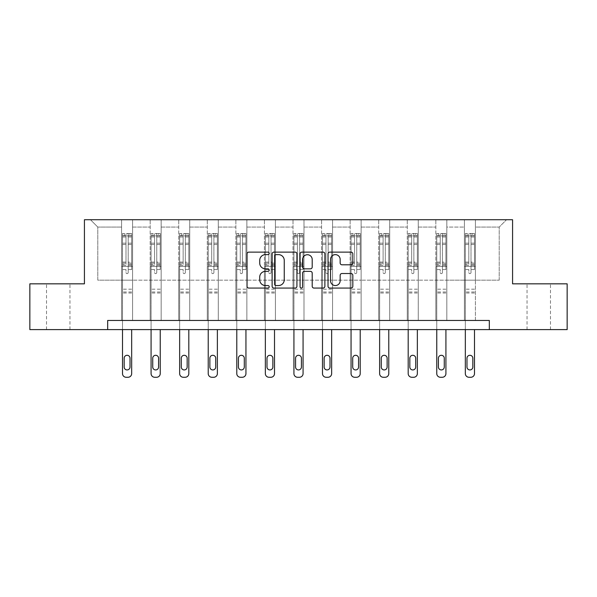 <?xml version="1.0" encoding="UTF-8"?>
<svg xmlns="http://www.w3.org/2000/svg" width="597" height="597" viewBox="0 0 597 597"><rect width="100%" height="100%" fill="white"/><g stroke="black" fill="none" stroke-linecap="round" stroke-linejoin="round"><path stroke-width="0.45" stroke-dasharray="2.98 2.24" d="M269.202 253.382A1.261 1.261 0 0 0 267.941 252.121L248.845 252.121A1.798 1.798 0 0 0 247.046 253.919L247.046 286.276A1.798 1.798 0 0 0 248.845 288.075L267.941 288.075A1.261 1.261 0 0 0 269.202 286.814A1.261 1.261 0 0 0 267.941 285.553L265.471 285.553A5.754 5.754 0 0 1 259.717 279.806L259.717 277.105A5.754 5.754 0 0 1 265.471 271.351L267.941 271.351A1.261 1.261 0 0 0 269.202 270.098A1.261 1.261 0 0 0 267.941 268.837L265.471 268.837A5.754 5.754 0 0 1 259.717 263.083L259.717 260.389A5.754 5.754 0 0 1 265.471 254.635L267.941 254.635A1.261 1.261 0 0 0 269.202 253.382M538.763 283.829L550.486 283.829L538.763 283.829M538.763 329.611L550.486 329.611L538.763 329.611M58.237 283.829L46.514 283.829L58.237 283.829M58.237 329.611L46.514 329.611L58.237 329.611M489.324 329.611L489.324 320.455L489.324 329.611L567.15 329.611L567.15 283.829L512.577 283.829L512.577 219.733L84.423 219.733L84.423 283.829L29.85 283.829L29.85 329.611L107.676 329.611L107.676 320.455L489.324 320.455L107.676 320.455L489.324 320.455L489.324 329.611L107.676 329.611L107.676 320.455L107.676 329.611M464.414 219.733L506.532 219.733L475.406 219.733L475.406 280.172L499.211 280.172L475.406 280.172L475.406 227.061L499.211 227.061L475.406 227.061L475.406 219.733L475.406 320.455L464.414 320.455L475.406 320.455L464.414 320.455L475.406 320.455L475.406 219.733L446.832 219.733L464.414 219.733L464.414 280.172L446.832 280.172L464.414 280.172L464.414 227.061L446.832 227.061L446.832 280.172L446.832 227.061L464.414 227.061L464.414 219.733L464.414 320.455L464.414 266.434L464.414 280.172L475.406 280.172L464.414 280.172L464.414 266.434L475.406 266.434L464.414 266.434L464.414 320.455L464.414 219.733M435.847 219.733L446.832 219.733L446.832 320.455L435.847 320.455L446.832 320.455L435.847 320.455L446.832 320.455L446.832 219.733L418.266 219.733L435.847 219.733L435.847 280.172L418.266 280.172L435.847 280.172L435.847 227.061L418.266 227.061L418.266 280.172L418.266 227.061L435.847 227.061L435.847 219.733L435.847 320.455L435.847 266.434L435.847 280.172L446.832 280.172L435.847 280.172L435.847 266.434L446.832 266.434L435.847 266.434L435.847 320.455L435.847 219.733M407.281 219.733L418.266 219.733L418.266 320.455L407.281 320.455L418.266 320.455L407.281 320.455L418.266 320.455L418.266 219.733L389.699 219.733L407.281 219.733L407.281 280.172L389.699 280.172L407.281 280.172L407.281 227.061L389.699 227.061L389.699 280.172L389.699 227.061L407.281 227.061L407.281 219.733L407.281 320.455L407.281 266.434L407.281 280.172L418.266 280.172L407.281 280.172L407.281 266.434L418.266 266.434L407.281 266.434L407.281 320.455L407.281 219.733M378.707 219.733L389.699 219.733L389.699 320.455L378.707 320.455L389.699 320.455L378.707 320.455L389.699 320.455L389.699 219.733L361.133 219.733L378.707 219.733L378.707 280.172L361.133 280.172L378.707 280.172L378.707 227.061L361.133 227.061L361.133 280.172L361.133 227.061L378.707 227.061L378.707 219.733L378.707 320.455L378.707 266.434L378.707 280.172L389.699 280.172L378.707 280.172L378.707 266.434L389.699 266.434L378.707 266.434L378.707 320.455L378.707 219.733M350.14 219.733L361.133 219.733L361.133 320.455L350.14 320.455L361.133 320.455L350.14 320.455L361.133 320.455L361.133 219.733L332.559 219.733L350.14 219.733L350.14 280.172L332.559 280.172L350.14 280.172L350.14 227.061L332.559 227.061L332.559 280.172L332.559 227.061L350.14 227.061L350.14 219.733L350.14 320.455L350.14 266.434L350.14 280.172L361.133 280.172L350.14 280.172L350.14 266.434L361.133 266.434L350.14 266.434L350.14 320.455L350.14 219.733M321.574 219.733L332.559 219.733L332.559 320.455L321.574 320.455L332.559 320.455L321.574 320.455L332.559 320.455L332.559 219.733L303.992 219.733L321.574 219.733L321.574 280.172L303.992 280.172L321.574 280.172L321.574 227.061L303.992 227.061L303.992 280.172L303.992 227.061L321.574 227.061L321.574 219.733L321.574 320.455L321.574 266.434L321.574 280.172L332.559 280.172L321.574 280.172L321.574 266.434L332.559 266.434L321.574 266.434L321.574 320.455L321.574 219.733M293.008 219.733L303.992 219.733L303.992 320.455L293.008 320.455L303.992 320.455L293.008 320.455L303.992 320.455L303.992 219.733L275.426 219.733L293.008 219.733L293.008 280.172L275.426 280.172L293.008 280.172L293.008 227.061L275.426 227.061L275.426 280.172L275.426 227.061L293.008 227.061L293.008 219.733L293.008 320.455L293.008 266.434L293.008 280.172L303.992 280.172L293.008 280.172L293.008 266.434L303.992 266.434L293.008 266.434L293.008 320.455L293.008 219.733M264.441 219.733L275.426 219.733L275.426 320.455L264.441 320.455L275.426 320.455L264.441 320.455L275.426 320.455L275.426 219.733L246.859 219.733L264.441 219.733L264.441 280.172L246.859 280.172L264.441 280.172L264.441 227.061L246.859 227.061L246.859 280.172L246.859 227.061L264.441 227.061L264.441 219.733L264.441 320.455L264.441 266.434L264.441 280.172L275.426 280.172L264.441 280.172L264.441 266.434L275.426 266.434L264.441 266.434L264.441 320.455L264.441 219.733M235.867 219.733L246.859 219.733L246.859 320.455L235.867 320.455L246.859 320.455L235.867 320.455L246.859 320.455L246.859 219.733L218.293 219.733L235.867 219.733L235.867 280.172L218.293 280.172L235.867 280.172L235.867 227.061L218.293 227.061L218.293 280.172L218.293 227.061L235.867 227.061L235.867 219.733L235.867 320.455L235.867 266.434L235.867 280.172L246.859 280.172L235.867 280.172L235.867 266.434L246.859 266.434L235.867 266.434L235.867 320.455L235.867 219.733M207.301 219.733L218.293 219.733L218.293 320.455L207.301 320.455L218.293 320.455L207.301 320.455L218.293 320.455L218.293 219.733L189.719 219.733L207.301 219.733L207.301 280.172L189.719 280.172L207.301 280.172L207.301 227.061L189.719 227.061L189.719 280.172L189.719 227.061L207.301 227.061L207.301 219.733L207.301 320.455L207.301 266.434L207.301 280.172L218.293 280.172L207.301 280.172L207.301 266.434L218.293 266.434L207.301 266.434L207.301 320.455L207.301 219.733M178.734 219.733L189.719 219.733L189.719 320.455L178.734 320.455L189.719 320.455L178.734 320.455L189.719 320.455L189.719 219.733L161.153 219.733L178.734 219.733L178.734 280.172L161.153 280.172L178.734 280.172L178.734 227.061L161.153 227.061L161.153 280.172L161.153 227.061L178.734 227.061L178.734 219.733L178.734 320.455L178.734 266.434L178.734 280.172L189.719 280.172L178.734 280.172L178.734 266.434L189.719 266.434L178.734 266.434L178.734 320.455L178.734 219.733M150.168 219.733L161.153 219.733L161.153 320.455L150.168 320.455L161.153 320.455L150.168 320.455L161.153 320.455L161.153 219.733L132.586 219.733L150.168 219.733L150.168 280.172L132.586 280.172L150.168 280.172L150.168 227.061L132.586 227.061L132.586 280.172L132.586 227.061L150.168 227.061L150.168 219.733L150.168 320.455L150.168 266.434L150.168 280.172L161.153 280.172L150.168 280.172L150.168 266.434L161.153 266.434L150.168 266.434L150.168 320.455L150.168 219.733M121.594 219.733L132.586 219.733L132.586 320.455L121.594 320.455L132.586 320.455L121.594 320.455L132.586 320.455L132.586 219.733L90.468 219.733L121.594 219.733L121.594 280.172L97.789 280.172L97.789 227.061L121.594 227.061L97.789 227.061L90.468 219.733L97.789 227.061L97.789 280.172L121.594 280.172L121.594 219.733L121.594 320.455L121.594 219.733M499.211 280.172L499.211 227.061L506.532 219.733L499.211 227.061L499.211 280.172M121.594 280.172L132.586 280.172L132.586 266.434L132.586 320.455L132.586 266.434L132.586 280.172L121.594 280.172L121.594 266.434L132.586 266.434L121.594 266.434L121.594 320.455L121.594 280.172M121.594 266.434L132.586 266.434L121.594 266.434M150.168 266.434L161.153 266.434L150.168 266.434M178.734 266.434L189.719 266.434L178.734 266.434M207.301 266.434L218.293 266.434L207.301 266.434M235.867 266.434L246.859 266.434L235.867 266.434M264.441 266.434L275.426 266.434L264.441 266.434M293.008 266.434L303.992 266.434L293.008 266.434M321.574 266.434L332.559 266.434L321.574 266.434M350.14 266.434L361.133 266.434L350.14 266.434M378.707 266.434L389.699 266.434L378.707 266.434M407.281 266.434L418.266 266.434L407.281 266.434M435.847 266.434L446.832 266.434L435.847 266.434M464.414 266.434L475.406 266.434L464.414 266.434M296.925 286.276L296.925 253.919A1.798 1.798 0 0 0 295.127 252.121L273.919 252.121A1.798 1.798 0 0 0 272.12 253.919L272.12 286.276A1.798 1.798 0 0 0 273.919 288.075L295.127 288.075A1.798 1.798 0 0 0 296.925 286.276M275.896 254.635A1.261 1.261 0 0 0 274.635 255.897L274.635 284.299A1.261 1.261 0 0 0 275.896 285.553L278.5 285.553A5.754 5.754 0 0 0 284.254 279.806L284.254 260.389A5.754 5.754 0 0 0 278.5 254.635L275.896 254.635M301.873 252.121L323.081 252.121A1.798 1.798 0 0 1 324.88 253.919L324.88 286.276A1.798 1.798 0 0 1 323.081 288.075L314.007 288.075A1.798 1.798 0 0 1 312.209 286.276L312.209 273.15A1.798 1.798 0 0 0 310.41 271.351L304.388 271.351A1.798 1.798 0 0 0 302.589 273.15L302.589 286.814A1.261 1.261 0 0 1 301.328 288.075A1.261 1.261 0 0 1 300.075 286.814L300.075 253.919A1.798 1.798 0 0 1 301.873 252.121M312.209 259.538A4.806 4.806 0 0 0 307.395 254.725A4.806 4.806 0 0 0 302.589 259.538L302.589 267.038A1.798 1.798 0 0 0 304.388 268.837L310.41 268.837A1.798 1.798 0 0 0 312.209 267.038L312.209 259.538M341.954 264.792L351.036 264.792A1.798 1.798 0 0 0 352.827 262.993L352.827 253.919A1.798 1.798 0 0 0 351.036 252.121L329.82 252.121A1.798 1.798 0 0 0 328.022 253.919L328.022 286.276A1.798 1.798 0 0 0 329.82 288.075L351.036 288.075A1.798 1.798 0 0 0 352.827 286.276L352.827 275.307A1.798 1.798 0 0 0 351.036 273.516L341.954 273.516A1.798 1.798 0 0 0 340.156 275.307L340.156 280.747A4.806 4.806 0 0 1 335.35 285.553A4.806 4.806 0 0 1 330.544 280.747L330.544 259.449A4.806 4.806 0 0 1 335.35 254.635A4.806 4.806 0 0 1 340.156 259.449L340.156 262.993A1.798 1.798 0 0 0 341.954 264.792M125.989 272.516A1.097 1.097 0 0 0 127.094 273.613A1.097 1.097 0 0 1 125.989 272.516L125.989 269.546L125.989 272.516M131.624 233.509L129.84 233.509L129.84 235.89L131.668 235.89L131.668 233.509L122.512 233.509L122.512 373.603A3.664 3.664 0 0 0 126.176 377.267L128.004 377.267A3.664 3.664 0 0 0 131.668 373.603L131.668 329.611M122.512 233.509L122.512 329.611M131.668 235.89L131.668 269.546L128.191 269.546L128.191 272.516A1.097 1.097 0 0 1 127.094 273.613A1.097 1.097 0 0 0 128.191 272.516L128.191 262.068L131.668 262.068M131.668 233.509L131.668 269.546L128.191 269.546L128.191 233.733L125.989 233.733L125.989 264.359L122.512 264.359M129.84 233.509L122.557 233.509M129.84 235.89L124.348 235.89L124.348 233.509M122.512 235.89L131.624 235.89M122.557 235.89L124.348 235.89M122.512 262.068L125.989 262.068L125.989 236.367L128.191 236.367L128.191 262.068M124.161 367.006A2.933 2.933 0 0 0 127.094 369.939A2.933 2.933 0 0 0 130.019 367.006L130.019 358.215A2.933 2.933 0 0 0 127.094 355.29A2.933 2.933 0 0 0 124.161 358.215L124.161 367.006M125.989 262.068L125.989 264.359M131.668 293.023L122.512 293.023M125.989 236.367L125.989 233.733M128.191 236.367L128.191 233.733M154.563 272.516A1.097 1.097 0 0 0 155.66 273.613A1.097 1.097 0 0 1 154.563 272.516L154.563 269.546L154.563 272.516M160.19 233.509L158.406 233.509L158.406 235.89L160.235 235.89L160.235 233.509L151.078 233.509L151.078 373.603A3.664 3.664 0 0 0 154.742 377.267L156.578 377.267A3.664 3.664 0 0 0 160.235 373.603L160.235 329.611M151.078 233.509L151.078 329.611M160.235 235.89L160.235 269.546L156.757 269.546L156.757 272.516A1.097 1.097 0 0 1 155.66 273.613A1.097 1.097 0 0 0 156.757 272.516L156.757 262.068L160.235 262.068M160.235 233.509L160.235 269.546L156.757 269.546L156.757 233.733L154.563 233.733L154.563 264.359L151.078 264.359M158.406 233.509L151.131 233.509M158.406 235.89L152.914 235.89L152.914 233.509M151.078 235.89L160.19 235.89M151.131 235.89L152.914 235.89M151.078 262.068L154.563 262.068L154.563 236.367L156.757 236.367L156.757 262.068M152.728 367.006A2.933 2.933 0 0 0 155.66 369.939A2.933 2.933 0 0 0 158.593 367.006L158.593 358.215A2.933 2.933 0 0 0 155.66 355.29A2.933 2.933 0 0 0 152.728 358.215L152.728 367.006M154.563 262.068L154.563 264.359M160.235 293.023L151.078 293.023M154.563 236.367L154.563 233.733M156.757 236.367L156.757 233.733M183.13 272.516A1.097 1.097 0 0 0 184.227 273.613A1.097 1.097 0 0 1 183.13 272.516L183.13 269.546L183.13 272.516M188.756 233.509L186.973 233.509L186.973 235.89L188.809 235.89L188.809 233.509L179.652 233.509L179.652 373.603A3.664 3.664 0 0 0 183.309 377.267L185.145 377.267A3.664 3.664 0 0 0 188.809 373.603L188.809 329.611M179.652 233.509L179.652 329.611M188.809 235.89L188.809 269.546L185.324 269.546L185.324 272.516A1.097 1.097 0 0 1 184.227 273.613A1.097 1.097 0 0 0 185.324 272.516L185.324 262.068L188.809 262.068M188.809 233.509L188.809 269.546L185.324 269.546L185.324 233.733L183.13 233.733L183.13 264.359L179.652 264.359M186.973 233.509L179.697 233.509M186.973 235.89L181.481 235.89L181.481 233.509M179.652 235.89L188.756 235.89M179.697 235.89L181.481 235.89M179.652 262.068L183.13 262.068L183.13 236.367L185.324 236.367L185.324 262.068M181.294 367.006A2.933 2.933 0 0 0 184.227 369.939A2.933 2.933 0 0 0 187.16 367.006L187.16 358.215A2.933 2.933 0 0 0 184.227 355.29A2.933 2.933 0 0 0 181.294 358.215L181.294 367.006M183.13 262.068L183.13 264.359M188.809 293.023L179.652 293.023M183.13 236.367L183.13 233.733M185.324 236.367L185.324 233.733M211.696 272.516A1.097 1.097 0 0 0 212.793 273.613A1.097 1.097 0 0 1 211.696 272.516L211.696 269.546L211.696 272.516M217.33 233.509L215.539 233.509L215.539 235.89L217.375 235.89L217.375 233.509L208.219 233.509L208.219 373.603A3.664 3.664 0 0 0 211.883 377.267L213.711 377.267A3.664 3.664 0 0 0 217.375 373.603L217.375 329.611M208.219 233.509L208.219 329.611M217.375 235.89L217.375 269.546L213.898 269.546L213.898 272.516A1.097 1.097 0 0 1 212.793 273.613A1.097 1.097 0 0 0 213.898 272.516L213.898 262.068L217.375 262.068M217.375 233.509L217.375 269.546L213.898 269.546L213.898 233.733L211.696 233.733L211.696 264.359L208.219 264.359M215.539 233.509L208.263 233.509M215.539 235.89L210.047 235.89L210.047 233.509M208.219 235.89L217.33 235.89M208.263 235.89L210.047 235.89M208.219 262.068L211.696 262.068L211.696 236.367L213.898 236.367L213.898 262.068M209.868 367.006A2.933 2.933 0 0 0 212.793 369.939A2.933 2.933 0 0 0 215.726 367.006L215.726 358.215A2.933 2.933 0 0 0 212.793 355.29A2.933 2.933 0 0 0 209.868 358.215L209.868 367.006M211.696 262.068L211.696 264.359M217.375 293.023L208.219 293.023M211.696 236.367L211.696 233.733M213.898 236.367L213.898 233.733M240.263 272.516A1.097 1.097 0 0 0 241.367 273.613A1.097 1.097 0 0 1 240.263 272.516L240.263 269.546L240.263 272.516M245.897 233.509L244.113 233.509L244.113 235.89L245.942 235.89L245.942 233.509L236.785 233.509L236.785 373.603A3.664 3.664 0 0 0 240.449 377.267L242.278 377.267A3.664 3.664 0 0 0 245.942 373.603L245.942 329.611M236.785 233.509L236.785 329.611M245.942 235.89L245.942 269.546L242.464 269.546L242.464 272.516A1.097 1.097 0 0 1 241.367 273.613A1.097 1.097 0 0 0 242.464 272.516L242.464 262.068L245.942 262.068M245.942 233.509L245.942 269.546L242.464 269.546L242.464 233.733L240.263 233.733L240.263 264.359L236.785 264.359M244.113 233.509L236.83 233.509M244.113 235.89L238.613 235.89L238.613 233.509M236.785 235.89L245.897 235.89M236.83 235.89L238.613 235.89M236.785 262.068L240.263 262.068L240.263 236.367L242.464 236.367L242.464 262.068M238.434 367.006A2.933 2.933 0 0 0 241.367 369.939A2.933 2.933 0 0 0 244.292 367.006L244.292 358.215A2.933 2.933 0 0 0 241.367 355.29A2.933 2.933 0 0 0 238.434 358.215L238.434 367.006M240.263 262.068L240.263 264.359M245.942 293.023L236.785 293.023M240.263 236.367L240.263 233.733M242.464 236.367L242.464 233.733M268.837 272.516A1.097 1.097 0 0 0 269.934 273.613A1.097 1.097 0 0 1 268.837 272.516L268.837 269.546L268.837 272.516M274.463 233.509L272.68 233.509L272.68 235.89L274.508 235.89L274.508 233.509L265.352 233.509L265.352 373.603A3.664 3.664 0 0 0 269.016 377.267L270.844 377.267A3.664 3.664 0 0 0 274.508 373.603L274.508 329.611M265.352 233.509L265.352 329.611M274.508 235.89L274.508 269.546L271.031 269.546L271.031 272.516A1.097 1.097 0 0 1 269.934 273.613A1.097 1.097 0 0 0 271.031 272.516L271.031 262.068L274.508 262.068M274.508 233.509L274.508 269.546L271.031 269.546L271.031 233.733L268.837 233.733L268.837 264.359L265.352 264.359M272.68 233.509L265.396 233.509M272.68 235.89L267.187 235.89L267.187 233.509M265.352 235.89L274.463 235.89M265.396 235.89L267.187 235.89M265.352 262.068L268.837 262.068L268.837 236.367L271.031 236.367L271.031 262.068M267.001 367.006A2.933 2.933 0 0 0 269.934 369.939A2.933 2.933 0 0 0 272.859 367.006L272.859 358.215A2.933 2.933 0 0 0 269.934 355.29A2.933 2.933 0 0 0 267.001 358.215L267.001 367.006M268.837 262.068L268.837 264.359M274.508 293.023L265.352 293.023M268.837 236.367L268.837 233.733M271.031 236.367L271.031 233.733M297.403 272.516A1.097 1.097 0 0 0 298.5 273.613A1.097 1.097 0 0 1 297.403 272.516L297.403 269.546L297.403 272.516M303.03 233.509L301.246 233.509L301.246 235.89L303.075 235.89L303.075 233.509L293.925 233.509L293.925 373.603A3.664 3.664 0 0 0 297.582 377.267L299.418 377.267A3.664 3.664 0 0 0 303.075 373.603L303.075 329.611M293.925 233.509L293.925 329.611M303.075 235.89L303.075 269.546L299.597 269.546L299.597 272.516A1.097 1.097 0 0 1 298.5 273.613A1.097 1.097 0 0 0 299.597 272.516L299.597 262.068L303.075 262.068M303.075 233.509L303.075 269.546L299.597 269.546L299.597 233.733L297.403 233.733L297.403 264.359L293.925 264.359M301.246 233.509L293.97 233.509M301.246 235.89L295.754 235.89L295.754 233.509M293.925 235.89L303.03 235.89M293.97 235.89L295.754 235.89M293.925 262.068L297.403 262.068L297.403 236.367L299.597 236.367L299.597 262.068M295.567 367.006A2.933 2.933 0 0 0 298.5 369.939A2.933 2.933 0 0 0 301.433 367.006L301.433 358.215A2.933 2.933 0 0 0 298.5 355.29A2.933 2.933 0 0 0 295.567 358.215L295.567 367.006M297.403 262.068L297.403 264.359M303.075 293.023L293.925 293.023M297.403 236.367L297.403 233.733M299.597 236.367L299.597 233.733M325.969 272.516A1.097 1.097 0 0 0 327.066 273.613A1.097 1.097 0 0 1 325.969 272.516L325.969 269.546L325.969 272.516M331.604 233.509L329.813 233.509L329.813 235.89L331.648 235.89L331.648 233.509L322.492 233.509L322.492 373.603A3.664 3.664 0 0 0 326.156 377.267L327.984 377.267A3.664 3.664 0 0 0 331.648 373.603L331.648 329.611M322.492 233.509L322.492 329.611M331.648 235.89L331.648 269.546L328.163 269.546L328.163 272.516A1.097 1.097 0 0 1 327.066 273.613A1.097 1.097 0 0 0 328.163 272.516L328.163 262.068L331.648 262.068M331.648 233.509L331.648 269.546L328.163 269.546L328.163 233.733L325.969 233.733L325.969 264.359L322.492 264.359M329.813 233.509L322.537 233.509M329.813 235.89L324.32 235.89L324.32 233.509M322.492 235.89L331.604 235.89M322.537 235.89L324.32 235.89M322.492 262.068L325.969 262.068L325.969 236.367L328.163 236.367L328.163 262.068M324.141 367.006A2.933 2.933 0 0 0 327.066 369.939A2.933 2.933 0 0 0 329.999 367.006L329.999 358.215A2.933 2.933 0 0 0 327.066 355.29A2.933 2.933 0 0 0 324.141 358.215L324.141 367.006M325.969 262.068L325.969 264.359M331.648 293.023L322.492 293.023M325.969 236.367L325.969 233.733M328.163 236.367L328.163 233.733M354.536 272.516A1.097 1.097 0 0 0 355.633 273.613A1.097 1.097 0 0 1 354.536 272.516L354.536 269.546L354.536 272.516M360.17 233.509L358.387 233.509L358.387 235.89L360.215 235.89L360.215 233.509L351.058 233.509L351.058 373.603A3.664 3.664 0 0 0 354.722 377.267L356.551 377.267A3.664 3.664 0 0 0 360.215 373.603L360.215 329.611M351.058 233.509L351.058 329.611M360.215 235.89L360.215 269.546L356.737 269.546L356.737 272.516A1.097 1.097 0 0 1 355.633 273.613A1.097 1.097 0 0 0 356.737 272.516L356.737 262.068L360.215 262.068M360.215 233.509L360.215 269.546L356.737 269.546L356.737 233.733L354.536 233.733L354.536 264.359L351.058 264.359M358.387 233.509L351.103 233.509M358.387 235.89L352.887 235.89L352.887 233.509M351.058 235.89L360.17 235.89M351.103 235.89L352.887 235.89M351.058 262.068L354.536 262.068L354.536 236.367L356.737 236.367L356.737 262.068M352.708 367.006A2.933 2.933 0 0 0 355.633 369.939A2.933 2.933 0 0 0 358.566 367.006L358.566 358.215A2.933 2.933 0 0 0 355.633 355.29A2.933 2.933 0 0 0 352.708 358.215L352.708 367.006M354.536 262.068L354.536 264.359M360.215 293.023L351.058 293.023M354.536 236.367L354.536 233.733M356.737 236.367L356.737 233.733M383.102 272.516A1.097 1.097 0 0 0 384.207 273.613A1.097 1.097 0 0 1 383.102 272.516L383.102 269.546L383.102 272.516M388.737 233.509L386.953 233.509L386.953 235.89L388.781 235.89L388.781 233.509L379.625 233.509L379.625 373.603A3.664 3.664 0 0 0 383.289 377.267L385.117 377.267A3.664 3.664 0 0 0 388.781 373.603L388.781 329.611M379.625 233.509L379.625 329.611M388.781 235.89L388.781 269.546L385.304 269.546L385.304 272.516A1.097 1.097 0 0 1 384.207 273.613A1.097 1.097 0 0 0 385.304 272.516L385.304 262.068L388.781 262.068M388.781 233.509L388.781 269.546L385.304 269.546L385.304 233.733L383.102 233.733L383.102 264.359L379.625 264.359M386.953 233.509L379.67 233.509M386.953 235.89L381.461 235.89L381.461 233.509M379.625 235.89L388.737 235.89M379.67 235.89L381.461 235.89M379.625 262.068L383.102 262.068L383.102 236.367L385.304 236.367L385.304 262.068M381.274 367.006A2.933 2.933 0 0 0 384.207 369.939A2.933 2.933 0 0 0 387.132 367.006L387.132 358.215A2.933 2.933 0 0 0 384.207 355.29A2.933 2.933 0 0 0 381.274 358.215L381.274 367.006M383.102 262.068L383.102 264.359M388.781 293.023L379.625 293.023M383.102 236.367L383.102 233.733M385.304 236.367L385.304 233.733M411.676 272.516A1.097 1.097 0 0 0 412.773 273.613A1.097 1.097 0 0 1 411.676 272.516L411.676 269.546L411.676 272.516M417.303 233.509L415.519 233.509L415.519 235.89L417.348 235.89L417.348 233.509L408.191 233.509L408.191 373.603A3.664 3.664 0 0 0 411.855 377.267L413.691 377.267A3.664 3.664 0 0 0 417.348 373.603L417.348 329.611M408.191 233.509L408.191 329.611M417.348 235.89L417.348 269.546L413.87 269.546L413.87 272.516A1.097 1.097 0 0 1 412.773 273.613A1.097 1.097 0 0 0 413.87 272.516L413.87 262.068L417.348 262.068M417.348 233.509L417.348 269.546L413.87 269.546L413.87 233.733L411.676 233.733L411.676 264.359L408.191 264.359M415.519 233.509L408.244 233.509M415.519 235.89L410.027 235.89L410.027 233.509M408.191 235.89L417.303 235.89M408.244 235.89L410.027 235.89M408.191 262.068L411.676 262.068L411.676 236.367L413.87 236.367L413.87 262.068M409.841 367.006A2.933 2.933 0 0 0 412.773 369.939A2.933 2.933 0 0 0 415.706 367.006L415.706 358.215A2.933 2.933 0 0 0 412.773 355.29A2.933 2.933 0 0 0 409.841 358.215L409.841 367.006M411.676 262.068L411.676 264.359M417.348 293.023L408.191 293.023M411.676 236.367L411.676 233.733M413.87 236.367L413.87 233.733M440.243 272.516A1.097 1.097 0 0 0 441.34 273.613A1.097 1.097 0 0 1 440.243 272.516L440.243 269.546L440.243 272.516M445.869 233.509L444.086 233.509L444.086 235.89L445.922 235.89L445.922 233.509L436.765 233.509L436.765 373.603A3.664 3.664 0 0 0 440.422 377.267L442.258 377.267A3.664 3.664 0 0 0 445.922 373.603L445.922 329.611M436.765 233.509L436.765 329.611M445.922 235.89L445.922 269.546L442.437 269.546L442.437 272.516A1.097 1.097 0 0 1 441.34 273.613A1.097 1.097 0 0 0 442.437 272.516L442.437 262.068L445.922 262.068M445.922 233.509L445.922 269.546L442.437 269.546L442.437 233.733L440.243 233.733L440.243 264.359L436.765 264.359M444.086 233.509L436.81 233.509M444.086 235.89L438.594 235.89L438.594 233.509M436.765 235.89L445.869 235.89M436.81 235.89L438.594 235.89M436.765 262.068L440.243 262.068L440.243 236.367L442.437 236.367L442.437 262.068M438.407 367.006A2.933 2.933 0 0 0 441.34 369.939A2.933 2.933 0 0 0 444.272 367.006L444.272 358.215A2.933 2.933 0 0 0 441.34 355.29A2.933 2.933 0 0 0 438.407 358.215L438.407 367.006M440.243 262.068L440.243 264.359M445.922 293.023L436.765 293.023M440.243 236.367L440.243 233.733M442.437 236.367L442.437 233.733M468.809 272.516A1.097 1.097 0 0 0 469.906 273.613A1.097 1.097 0 0 1 468.809 272.516L468.809 269.546L468.809 272.516M474.443 233.509L472.652 233.509L472.652 235.89L474.488 235.89L474.488 233.509L465.332 233.509L465.332 373.603A3.664 3.664 0 0 0 468.996 377.267L470.824 377.267A3.664 3.664 0 0 0 474.488 373.603L474.488 329.611M465.332 233.509L465.332 329.611M474.488 235.89L474.488 269.546L471.011 269.546L471.011 272.516A1.097 1.097 0 0 1 469.906 273.613A1.097 1.097 0 0 0 471.011 272.516L471.011 262.068L474.488 262.068M474.488 233.509L474.488 269.546L471.011 269.546L471.011 233.733L468.809 233.733L468.809 264.359L465.332 264.359M472.652 233.509L465.376 233.509M472.652 235.89L467.16 235.89L467.16 233.509M465.332 235.89L474.443 235.89M465.376 235.89L467.16 235.89M465.332 262.068L468.809 262.068L468.809 236.367L471.011 236.367L471.011 262.068M466.981 367.006A2.933 2.933 0 0 0 469.906 369.939A2.933 2.933 0 0 0 472.839 367.006L472.839 358.215A2.933 2.933 0 0 0 469.906 355.29A2.933 2.933 0 0 0 466.981 358.215L466.981 367.006M468.809 262.068L468.809 264.359M474.488 293.023L465.332 293.023M468.809 236.367L468.809 233.733M471.011 236.367L471.011 233.733M125.989 243.18L122.512 243.18M122.512 244.486L125.989 244.486M125.989 269.546L122.512 269.546L125.989 269.546M131.668 289.179L122.512 289.179M125.989 265.396L122.512 265.396M131.668 265.396L128.191 265.396M122.512 263.105L125.989 263.105M128.191 263.105L131.668 263.105M131.668 264.359L128.191 264.359M131.668 243.18L128.191 243.18M128.191 244.486L131.668 244.486M125.989 235.696L122.512 235.696M122.512 237.002L125.989 237.002M131.668 235.696L128.191 235.696M128.191 237.002L131.668 237.002M131.668 291.993L122.512 291.993M154.563 243.18L151.078 243.18M151.078 244.486L154.563 244.486M154.563 269.546L151.078 269.546L154.563 269.546M160.235 289.179L151.078 289.179M154.563 265.396L151.078 265.396M160.235 265.396L156.757 265.396M151.078 263.105L154.563 263.105M156.757 263.105L160.235 263.105M160.235 264.359L156.757 264.359M160.235 243.18L156.757 243.18M156.757 244.486L160.235 244.486M154.563 235.696L151.078 235.696M151.078 237.002L154.563 237.002M160.235 235.696L156.757 235.696M156.757 237.002L160.235 237.002M160.235 291.993L151.078 291.993M183.13 243.18L179.652 243.18M179.652 244.486L183.13 244.486M183.13 269.546L179.652 269.546L183.13 269.546M188.809 289.179L179.652 289.179M183.13 265.396L179.652 265.396M188.809 265.396L185.324 265.396M179.652 263.105L183.13 263.105M185.324 263.105L188.809 263.105M188.809 264.359L185.324 264.359M188.809 243.18L185.324 243.18M185.324 244.486L188.809 244.486M183.13 235.696L179.652 235.696M179.652 237.002L183.13 237.002M188.809 235.696L185.324 235.696M185.324 237.002L188.809 237.002M188.809 291.993L179.652 291.993M211.696 243.18L208.219 243.18M208.219 244.486L211.696 244.486M211.696 269.546L208.219 269.546L211.696 269.546M217.375 289.179L208.219 289.179M211.696 265.396L208.219 265.396M217.375 265.396L213.898 265.396M208.219 263.105L211.696 263.105M213.898 263.105L217.375 263.105M217.375 264.359L213.898 264.359M217.375 243.18L213.898 243.18M213.898 244.486L217.375 244.486M211.696 235.696L208.219 235.696M208.219 237.002L211.696 237.002M217.375 235.696L213.898 235.696M213.898 237.002L217.375 237.002M217.375 291.993L208.219 291.993M240.263 243.18L236.785 243.18M236.785 244.486L240.263 244.486M240.263 269.546L236.785 269.546L240.263 269.546M245.942 289.179L236.785 289.179M240.263 265.396L236.785 265.396M245.942 265.396L242.464 265.396M236.785 263.105L240.263 263.105M242.464 263.105L245.942 263.105M245.942 264.359L242.464 264.359M245.942 243.18L242.464 243.18M242.464 244.486L245.942 244.486M240.263 235.696L236.785 235.696M236.785 237.002L240.263 237.002M245.942 235.696L242.464 235.696M242.464 237.002L245.942 237.002M245.942 291.993L236.785 291.993M268.837 243.18L265.352 243.18M265.352 244.486L268.837 244.486M268.837 269.546L265.352 269.546L268.837 269.546M274.508 289.179L265.352 289.179M268.837 265.396L265.352 265.396M274.508 265.396L271.031 265.396M265.352 263.105L268.837 263.105M271.031 263.105L274.508 263.105M274.508 264.359L271.031 264.359M274.508 243.18L271.031 243.18M271.031 244.486L274.508 244.486M268.837 235.696L265.352 235.696M265.352 237.002L268.837 237.002M274.508 235.696L271.031 235.696M271.031 237.002L274.508 237.002M274.508 291.993L265.352 291.993M297.403 243.18L293.925 243.18M293.925 244.486L297.403 244.486M297.403 269.546L293.925 269.546L297.403 269.546M303.075 289.179L293.925 289.179M297.403 265.396L293.925 265.396M303.075 265.396L299.597 265.396M293.925 263.105L297.403 263.105M299.597 263.105L303.075 263.105M303.075 264.359L299.597 264.359M303.075 243.18L299.597 243.18M299.597 244.486L303.075 244.486M297.403 235.696L293.925 235.696M293.925 237.002L297.403 237.002M303.075 235.696L299.597 235.696M299.597 237.002L303.075 237.002M303.075 291.993L293.925 291.993M325.969 243.18L322.492 243.18M322.492 244.486L325.969 244.486M325.969 269.546L322.492 269.546L325.969 269.546M331.648 289.179L322.492 289.179M325.969 265.396L322.492 265.396M331.648 265.396L328.163 265.396M322.492 263.105L325.969 263.105M328.163 263.105L331.648 263.105M331.648 264.359L328.163 264.359M331.648 243.18L328.163 243.18M328.163 244.486L331.648 244.486M325.969 235.696L322.492 235.696M322.492 237.002L325.969 237.002M331.648 235.696L328.163 235.696M328.163 237.002L331.648 237.002M331.648 291.993L322.492 291.993M354.536 243.18L351.058 243.18M351.058 244.486L354.536 244.486M354.536 269.546L351.058 269.546L354.536 269.546M360.215 289.179L351.058 289.179M354.536 265.396L351.058 265.396M360.215 265.396L356.737 265.396M351.058 263.105L354.536 263.105M356.737 263.105L360.215 263.105M360.215 264.359L356.737 264.359M360.215 243.18L356.737 243.18M356.737 244.486L360.215 244.486M354.536 235.696L351.058 235.696M351.058 237.002L354.536 237.002M360.215 235.696L356.737 235.696M356.737 237.002L360.215 237.002M360.215 291.993L351.058 291.993M383.102 243.18L379.625 243.18M379.625 244.486L383.102 244.486M383.102 269.546L379.625 269.546L383.102 269.546M388.781 289.179L379.625 289.179M383.102 265.396L379.625 265.396M388.781 265.396L385.304 265.396M379.625 263.105L383.102 263.105M385.304 263.105L388.781 263.105M388.781 264.359L385.304 264.359M388.781 243.18L385.304 243.18M385.304 244.486L388.781 244.486M383.102 235.696L379.625 235.696M379.625 237.002L383.102 237.002M388.781 235.696L385.304 235.696M385.304 237.002L388.781 237.002M388.781 291.993L379.625 291.993M411.676 243.18L408.191 243.18M408.191 244.486L411.676 244.486M411.676 269.546L408.191 269.546L411.676 269.546M417.348 289.179L408.191 289.179M411.676 265.396L408.191 265.396M417.348 265.396L413.87 265.396M408.191 263.105L411.676 263.105M413.87 263.105L417.348 263.105M417.348 264.359L413.87 264.359M417.348 243.18L413.87 243.18M413.87 244.486L417.348 244.486M411.676 235.696L408.191 235.696M408.191 237.002L411.676 237.002M417.348 235.696L413.87 235.696M413.87 237.002L417.348 237.002M417.348 291.993L408.191 291.993M440.243 243.18L436.765 243.18M436.765 244.486L440.243 244.486M440.243 269.546L436.765 269.546L440.243 269.546M445.922 289.179L436.765 289.179M440.243 265.396L436.765 265.396M445.922 265.396L442.437 265.396M436.765 263.105L440.243 263.105M442.437 263.105L445.922 263.105M445.922 264.359L442.437 264.359M445.922 243.18L442.437 243.18M442.437 244.486L445.922 244.486M440.243 235.696L436.765 235.696M436.765 237.002L440.243 237.002M445.922 235.696L442.437 235.696M442.437 237.002L445.922 237.002M445.922 291.993L436.765 291.993M468.809 243.18L465.332 243.18M465.332 244.486L468.809 244.486M468.809 269.546L465.332 269.546L468.809 269.546M474.488 289.179L465.332 289.179M468.809 265.396L465.332 265.396M474.488 265.396L471.011 265.396M465.332 263.105L468.809 263.105M471.011 263.105L474.488 263.105M474.488 264.359L471.011 264.359M474.488 243.18L471.011 243.18M471.011 244.486L474.488 244.486M468.809 235.696L465.332 235.696M465.332 237.002L468.809 237.002M474.488 235.696L471.011 235.696M471.011 237.002L474.488 237.002M474.488 291.993L465.332 291.993M527.047 329.611L527.047 283.829M46.514 329.611L46.514 283.829M69.953 329.611L69.953 283.829M550.486 329.611L550.486 283.829"/><path stroke-width="0.9" d="M269.202 253.382A1.261 1.261 0 0 0 267.941 252.121L248.845 252.121A1.798 1.798 0 0 0 247.046 253.919L247.046 286.276A1.798 1.798 0 0 0 248.845 288.075L267.941 288.075A1.261 1.261 0 0 0 269.202 286.814A1.261 1.261 0 0 0 267.941 285.553L265.471 285.553A5.754 5.754 0 0 1 259.717 279.806L259.717 277.105A5.754 5.754 0 0 1 265.471 271.351L267.941 271.351A1.261 1.261 0 0 0 269.202 270.098A1.261 1.261 0 0 0 267.941 268.837L265.471 268.837A5.754 5.754 0 0 1 259.717 263.083L259.717 260.389A5.754 5.754 0 0 1 265.471 254.635L267.941 254.635A1.261 1.261 0 0 0 269.202 253.382M351.036 264.792A1.798 1.798 0 0 0 352.827 262.993L352.827 253.919A1.798 1.798 0 0 0 351.036 252.121L329.82 252.121A1.798 1.798 0 0 0 328.022 253.919L328.022 286.276A1.798 1.798 0 0 0 329.82 288.075L351.036 288.075A1.798 1.798 0 0 0 352.827 286.276L352.827 275.307A1.798 1.798 0 0 0 351.036 273.516L341.954 273.516A1.798 1.798 0 0 0 340.156 275.307L340.156 280.747A4.806 4.806 0 0 1 335.35 285.553A4.806 4.806 0 0 1 330.544 280.747L330.544 259.449A4.806 4.806 0 0 1 335.35 254.635A4.806 4.806 0 0 1 340.156 259.449L340.156 262.993A1.798 1.798 0 0 0 341.954 264.792L351.036 264.792M107.676 329.611L29.85 329.611L29.85 283.829L84.423 283.829L84.423 219.733L512.577 219.733L512.577 283.829L567.15 283.829L567.15 329.611L489.324 329.611L489.324 320.455L107.676 320.455L107.676 329.611L489.324 329.611M296.925 253.919A1.798 1.798 0 0 0 295.127 252.121L273.919 252.121A1.798 1.798 0 0 0 272.12 253.919L272.12 286.276A1.798 1.798 0 0 0 273.919 288.075L295.127 288.075A1.798 1.798 0 0 0 296.925 286.276L296.925 253.919M301.873 252.121L323.081 252.121A1.798 1.798 0 0 1 324.88 253.919L324.88 286.276A1.798 1.798 0 0 1 323.081 288.075L314.007 288.075A1.798 1.798 0 0 1 312.209 286.276L312.209 273.15A1.798 1.798 0 0 0 310.41 271.351L304.388 271.351A1.798 1.798 0 0 0 302.589 273.15L302.589 286.814A1.261 1.261 0 0 1 301.328 288.075A1.261 1.261 0 0 1 300.075 286.814L300.075 253.919A1.798 1.798 0 0 1 301.873 252.121M275.896 254.635A1.261 1.261 0 0 0 274.635 255.897L274.635 284.299A1.261 1.261 0 0 0 275.896 285.553L278.5 285.553A5.754 5.754 0 0 0 284.254 279.806L284.254 260.389A5.754 5.754 0 0 0 278.5 254.635L275.896 254.635M312.209 259.538A4.806 4.806 0 0 0 307.395 254.725A4.806 4.806 0 0 0 302.589 259.538L302.589 267.038A1.798 1.798 0 0 0 304.388 268.837L310.41 268.837A1.798 1.798 0 0 0 312.209 267.038L312.209 259.538M131.668 329.611L131.668 373.603A3.664 3.664 0 0 1 128.004 377.267L126.176 377.267A3.664 3.664 0 0 1 122.512 373.603L122.512 329.611M130.019 367.006L130.019 358.215A2.933 2.933 0 0 0 127.094 355.29A2.933 2.933 0 0 0 124.161 358.215L124.161 367.006A2.933 2.933 0 0 0 127.094 369.939A2.933 2.933 0 0 0 130.019 367.006M160.235 329.611L160.235 373.603A3.664 3.664 0 0 1 156.578 377.267L154.742 377.267A3.664 3.664 0 0 1 151.078 373.603L151.078 329.611M158.593 367.006L158.593 358.215A2.933 2.933 0 0 0 155.66 355.29A2.933 2.933 0 0 0 152.728 358.215L152.728 367.006A2.933 2.933 0 0 0 155.66 369.939A2.933 2.933 0 0 0 158.593 367.006M188.809 329.611L188.809 373.603A3.664 3.664 0 0 1 185.145 377.267L183.309 377.267A3.664 3.664 0 0 1 179.652 373.603L179.652 329.611M187.16 367.006L187.16 358.215A2.933 2.933 0 0 0 184.227 355.29A2.933 2.933 0 0 0 181.294 358.215L181.294 367.006A2.933 2.933 0 0 0 184.227 369.939A2.933 2.933 0 0 0 187.16 367.006M217.375 329.611L217.375 373.603A3.664 3.664 0 0 1 213.711 377.267L211.883 377.267A3.664 3.664 0 0 1 208.219 373.603L208.219 329.611M215.726 367.006L215.726 358.215A2.933 2.933 0 0 0 212.793 355.29A2.933 2.933 0 0 0 209.868 358.215L209.868 367.006A2.933 2.933 0 0 0 212.793 369.939A2.933 2.933 0 0 0 215.726 367.006M245.942 329.611L245.942 373.603A3.664 3.664 0 0 1 242.278 377.267L240.449 377.267A3.664 3.664 0 0 1 236.785 373.603L236.785 329.611M244.292 367.006L244.292 358.215A2.933 2.933 0 0 0 241.367 355.29A2.933 2.933 0 0 0 238.434 358.215L238.434 367.006A2.933 2.933 0 0 0 241.367 369.939A2.933 2.933 0 0 0 244.292 367.006M274.508 329.611L274.508 373.603A3.664 3.664 0 0 1 270.844 377.267L269.016 377.267A3.664 3.664 0 0 1 265.352 373.603L265.352 329.611M272.859 367.006L272.859 358.215A2.933 2.933 0 0 0 269.934 355.29A2.933 2.933 0 0 0 267.001 358.215L267.001 367.006A2.933 2.933 0 0 0 269.934 369.939A2.933 2.933 0 0 0 272.859 367.006M303.075 329.611L303.075 373.603A3.664 3.664 0 0 1 299.418 377.267L297.582 377.267A3.664 3.664 0 0 1 293.925 373.603L293.925 329.611M301.433 367.006L301.433 358.215A2.933 2.933 0 0 0 298.5 355.29A2.933 2.933 0 0 0 295.567 358.215L295.567 367.006A2.933 2.933 0 0 0 298.5 369.939A2.933 2.933 0 0 0 301.433 367.006M331.648 329.611L331.648 373.603A3.664 3.664 0 0 1 327.984 377.267L326.156 377.267A3.664 3.664 0 0 1 322.492 373.603L322.492 329.611M329.999 367.006L329.999 358.215A2.933 2.933 0 0 0 327.066 355.29A2.933 2.933 0 0 0 324.141 358.215L324.141 367.006A2.933 2.933 0 0 0 327.066 369.939A2.933 2.933 0 0 0 329.999 367.006M360.215 329.611L360.215 373.603A3.664 3.664 0 0 1 356.551 377.267L354.722 377.267A3.664 3.664 0 0 1 351.058 373.603L351.058 329.611M358.566 367.006L358.566 358.215A2.933 2.933 0 0 0 355.633 355.29A2.933 2.933 0 0 0 352.708 358.215L352.708 367.006A2.933 2.933 0 0 0 355.633 369.939A2.933 2.933 0 0 0 358.566 367.006M388.781 329.611L388.781 373.603A3.664 3.664 0 0 1 385.117 377.267L383.289 377.267A3.664 3.664 0 0 1 379.625 373.603L379.625 329.611M387.132 367.006L387.132 358.215A2.933 2.933 0 0 0 384.207 355.29A2.933 2.933 0 0 0 381.274 358.215L381.274 367.006A2.933 2.933 0 0 0 384.207 369.939A2.933 2.933 0 0 0 387.132 367.006M417.348 329.611L417.348 373.603A3.664 3.664 0 0 1 413.691 377.267L411.855 377.267A3.664 3.664 0 0 1 408.191 373.603L408.191 329.611M415.706 367.006L415.706 358.215A2.933 2.933 0 0 0 412.773 355.29A2.933 2.933 0 0 0 409.841 358.215L409.841 367.006A2.933 2.933 0 0 0 412.773 369.939A2.933 2.933 0 0 0 415.706 367.006M445.922 329.611L445.922 373.603A3.664 3.664 0 0 1 442.258 377.267L440.422 377.267A3.664 3.664 0 0 1 436.765 373.603L436.765 329.611M444.272 367.006L444.272 358.215A2.933 2.933 0 0 0 441.34 355.29A2.933 2.933 0 0 0 438.407 358.215L438.407 367.006A2.933 2.933 0 0 0 441.34 369.939A2.933 2.933 0 0 0 444.272 367.006M474.488 329.611L474.488 373.603A3.664 3.664 0 0 1 470.824 377.267L468.996 377.267A3.664 3.664 0 0 1 465.332 373.603L465.332 329.611M472.839 367.006L472.839 358.215A2.933 2.933 0 0 0 469.906 355.29A2.933 2.933 0 0 0 466.981 358.215L466.981 367.006A2.933 2.933 0 0 0 469.906 369.939A2.933 2.933 0 0 0 472.839 367.006"/></g></svg>
